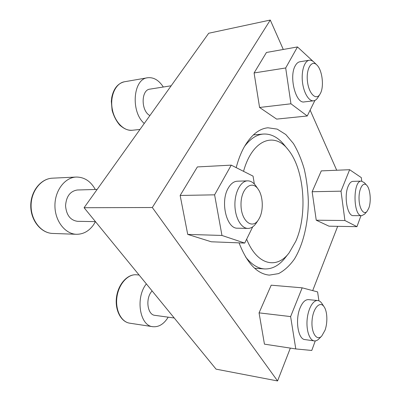<?xml version="1.0" encoding="UTF-8"?>
<svg xmlns="http://www.w3.org/2000/svg" width="401" height="401" viewBox="0 0 401 401"><rect width="100%" height="100%" fill="white"/><g stroke="black" fill="none" stroke-linecap="round" stroke-linejoin="round"><path stroke-width="0.6" d="M236.194 167.633C238.244 159.788 240.906 152.931 244.164 147.067C251.131 135.072 259.051 128.646 267.928 127.784L277.161 129.107L285.798 134.525L293.402 143.488C297.868 150.982 301.507 159.608 304.319 169.367C306.61 179.553 307.948 190.119 308.329 201.071C308.289 222.971 303.382 244.229 294.499 258.931C289.743 265.662 284.424 270.555 278.53 273.622L269.322 275.116C257.051 273.948 246.961 263.196 239.056 242.861M337.672 226.329L312.69 290.615M290.344 348.103L277.577 380.95L216.064 369.151L84.08 207.718L208.69 33.258L270.274 20.05L283.286 49.468M277.577 380.95L152.31 207.512L84.08 207.718M152.31 207.512L270.274 20.05M310.128 110.145L336.71 170.245M252.715 226.836L244.72 243.081L211.287 241.783L187.723 234.405L180.149 195.457L197.372 166.926L231.242 165.137L253.051 176.129L254.354 184.034M315.251 340.915L311.772 350.454L295.783 348.935L264.444 344.148L259.061 312.86L271.191 285.191L302.174 287.828L317.597 291.913L318.91 300.815M360.965 215.673L356.95 226.665L328.985 226.179L316.244 220.204L312.148 191.733L321.291 170.886L349.637 169.703L361.316 177.628L361.752 181.127M314.905 100.435L307.251 115.989L276.65 119.107L259.572 107.468L254.094 72.952L266.449 52.476L297.477 46.937L313.221 61.493M287.697 149.152L284.319 145.047C278.068 137.292 271.056 133.628 263.282 134.054C256.525 134.646 250.269 138.781 244.51 146.455M245.557 256.891C251.457 264.454 257.793 268.469 264.56 268.936C272.344 269.211 279.281 265.417 285.387 257.547L288.685 253.377M246.64 239.181C257.166 265.517 277.046 269.407 289.211 252.71L295.793 241.267C307.833 214.304 304.389 169.357 288.234 149.809C274.66 131.568 252.339 139.182 243.542 171.337M163.317 87.017C158.851 80.16 153.608 77.072 147.583 77.759C133.027 78.977 130.515 111.824 144.255 123.468M171.177 85.779L149.954 89.127C140.906 89.794 140.861 111.082 149.909 115.558M146.37 283.908C135.222 297.522 139.663 325.807 152.826 326.7C158.796 327.256 163.919 324.083 168.199 317.171M152.129 290.951C145.187 297.863 147.197 314.915 154.936 315.351L174.245 317.998M95.298 189.483C90.671 181.207 84.31 177.067 76.21 177.052C64.917 177.402 54.787 190.535 54.932 205.793C54.932 221.046 65.193 234.069 76.496 234.289C83.373 234.294 89.077 231.106 93.608 224.72L95.453 221.633M97.142 189.427L77.358 189.994C70.225 191.107 66.285 196.35 65.543 205.728C66.376 215.101 70.365 220.299 77.513 221.322L95.443 221.623M307.251 115.989L290.951 103.794L259.572 107.468M290.951 103.794L285.687 67.975L254.094 72.952M285.687 67.975L297.477 46.937M313.592 100.811L304.294 101.904C295.788 104.09 288.69 76.441 295.326 65.649C296.605 63.363 298.118 62.07 299.873 61.764L309.231 60.25C304.464 60.897 301.211 70.992 302.449 81.899C303.622 92.811 308.89 101.483 313.592 100.811C315.221 100.596 316.645 99.508 317.858 97.553L319.883 94.345M320.504 93.243C324.224 86.235 322.203 69.959 316.925 65.042C311.677 59.448 305.988 68.711 307.437 81.203C308.72 93.699 316.108 100.907 319.998 94.165L320.504 93.243M316.78 64.897L314.113 62.285C312.504 60.691 310.88 60.01 309.231 60.25M356.95 226.665L344.91 220.52L316.244 220.204M344.91 220.52L341.01 191.172L312.148 191.733M341.01 191.172L349.637 169.703M361.787 215.678L353.316 215.628C347.436 216.38 343.742 196.425 348.078 186.46C349.426 183.182 351.045 181.483 352.935 181.367L361.406 181.117C352.644 180.36 353.04 216.645 361.787 215.678L364.679 214.079L367.015 211.392M368.83 208.069C371.376 201.402 370.293 188.991 366.815 185.372C363.301 181.182 358.865 188.345 359.03 198.43C359.085 208.515 363.677 215.568 367.095 211.297L368.83 208.069M366.73 185.282L364.339 182.65L361.406 181.117M295.783 348.935L290.62 316.584L259.061 312.86M290.62 316.584L302.174 287.828M314.259 340.9L304.915 339.582C298.063 339.336 294.991 319.868 300.073 307.938C302.454 302.269 305.261 299.497 308.489 299.632L317.767 300.534C313.111 299.963 308.083 308.685 307.136 319.547C306.128 330.404 309.542 340.354 314.259 340.9C315.873 341.101 317.452 340.404 318.995 338.82L321.607 336.163M324.985 330.329C327.757 322.855 327.396 311.647 324.219 306.965C320.239 300.414 313.121 307.742 312.103 320.138C310.92 332.534 316.685 341.617 321.752 336.023L324.985 330.329M324.103 306.795L322.008 303.632C320.775 301.747 319.361 300.715 317.767 300.534M244.72 243.081L221.964 235.457L187.723 234.405M221.964 235.457L214.6 194.836L180.149 195.457M214.6 194.836L231.242 165.137M247.893 228.42L237.618 228.194C226.66 229.086 219.979 201.863 228.194 188.219C230.75 183.733 233.793 181.397 237.322 181.202L247.592 180.856C240.836 180.936 234.785 191.924 234.906 204.71C234.941 217.497 241.131 228.42 247.893 228.42C251.106 228.395 253.928 226.56 256.359 222.916L258.259 220.089M259.592 217.798C263.627 209.878 263.016 196.139 258.309 189.407C251.953 179.287 240.775 188.42 241.006 204.675C240.976 220.931 252.274 229.933 258.5 219.733L259.592 217.798M258.064 189.051L256.124 186.254C253.653 182.635 250.81 180.841 247.592 180.856M132.25 130.265C128.4 130.395 125.272 129.724 119.909 125.277C116.375 121.197 113.774 116.215 112.11 110.33L111.328 101.383L111.759 97.403C113.613 88.561 117.864 83.348 124.5 81.759C115.879 83.097 109.964 95.488 112.16 108.445C114.245 121.418 123.724 131.322 132.25 130.265L139.989 129.443M129.713 323.181C120.721 321.898 114.661 309.647 116.551 296.855C118.34 284.053 127.498 273.938 136.4 274.79C127.939 273.913 118.761 283.963 116.957 296.905C115.047 309.833 121.152 322.028 129.713 323.181L152.826 326.7M52.716 233.447C41.027 233.166 30.747 220.535 30.757 205.934C30.616 191.337 40.772 178.595 52.451 178.174C41.108 178.54 30.952 191.227 31.088 205.934C31.088 220.645 41.358 233.217 52.716 233.447L76.496 234.289M254.645 268.269L264.56 268.936M253.382 134.906L263.282 134.054M124.5 81.759L147.583 77.759M136.4 274.79L139.107 275.026M52.451 178.174L76.21 177.052"/></g></svg>
